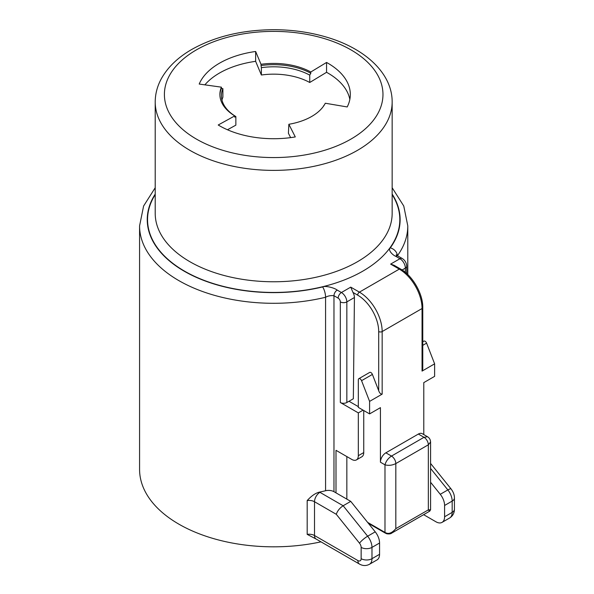<?xml version="1.0" encoding="UTF-8"?>
<svg xmlns="http://www.w3.org/2000/svg" width="594" height="594" viewBox="0 0 594 594"><rect width="100%" height="100%" fill="white"/><g stroke="black" fill="none" stroke-linecap="round" stroke-linejoin="round"><path stroke-width="0.89" d="M288.855 124.28A53.794 31.059 0 0 0 325.297 103.237L347.208 106.95A76.633 44.246 0 0 0 350.319 94.476A76.633 44.246 0 0 0 326.559 62.452L310.803 71.993A53.794 31.059 0 0 0 261.011 64.293L255.635 51.478A76.633 44.246 0 0 0 199.205 84.058L221.406 87.162A53.794 31.059 0 0 0 219.891 94.476A53.794 31.059 0 0 0 234.741 115.904L218.213 125A76.633 44.246 0 0 0 295.292 136.924L288.855 124.28L288.417 133.279L290.629 137.63M346.837 402.509A4.596 2.658 180 0 1 340.332 402.509L340.332 301.901A4.596 2.658 0 0 0 346.837 301.901L354.425 297.52L353.341 398.76L346.837 402.509L346.837 301.901A7.663 4.425 -120 0 0 341.416 292.515L337.214 290.087C334.734 288.001 325.698 285.462 322.587 286.939A126.44 73.003 0 0 1 186.093 272.267A126.44 73.003 0 0 1 155.212 194.112M392.159 194.112A126.44 73.003 0 0 1 390.31 247.824C387.696 249.688 392.137 254.848 395.738 256.296L399.94 258.724A7.663 4.425 60 0 1 405.36 268.109L405.36 272.386M352.977 292.426L350.742 287.132L359.407 292.137L399.294 269.112A32.187 18.585 60 0 1 422.052 308.531L382.165 331.556A32.187 18.585 -120 0 0 359.407 292.137A2.45 1.418 -60 0 0 357.677 295.144L352.977 292.426A7.663 4.425 -120 0 1 354.425 297.52M369.594 413.899L369.594 401.388L382.165 394.126C380.687 394.193 379.529 393.035 378.697 390.659L372.401 374.42A2.45 1.418 -120 0 0 369.668 372.431L358.835 378.682A2.45 1.418 -120 0 0 358.323 379.811L358.323 407.395L369.594 413.899L380.435 407.64L380.435 462.206A7.663 4.425 -60 0 1 385.855 452.821L418.362 434.051A7.663 4.425 -60 0 1 422.193 433.665L427.517 436.739L423.997 437.303A6.133 3.542 60 0 1 428.333 444.809L430.583 442.047L430.583 509.734L428.333 509.882C430.279 511.508 430.234 511.531 428.2 509.964M346.837 456.571L346.837 499.123M423.782 434.585L423.782 382.618L434.622 376.358L434.622 363.84L422.052 371.102L422.765 369.082L422.765 307.529A2.45 1.418 180 0 1 422.052 308.531L422.052 371.102M369.594 401.388L361.56 380.672A2.45 1.418 -120 0 0 358.835 378.682M434.622 363.84L426.589 343.132A2.45 1.418 -120 0 0 423.856 341.142L422.765 341.773M390.622 264.107L394.134 265.31L400.519 268.993A2.45 1.418 120 0 0 399.294 269.112L390.622 264.107L399.94 258.724A4.596 2.658 120 0 1 402.242 258.494C405.034 260.321 406.526 262.904 406.704 266.231A4.596 2.658 180 0 1 405.36 268.109L402.123 269.98M350.742 501.373L343.154 505.754L319.928 492.344A15.325 8.851 0 0 0 319.505 492.107C315.592 493.02 311.479 495.841 307.18 500.571A7.663 4.425 180 0 1 314.508 501.73L314.508 535.521L357.892 560.565A7.663 4.425 120 0 0 359.481 564.07C362.8 565.934 366.119 566.015 369.438 564.3L377.027 559.919A12.259 7.076 -120 0 0 379.566 554.306L379.566 543.013A12.259 7.076 -120 0 0 375.23 531.845L350.742 501.373L336.004 492.864L336.004 450.319L351.826 459.452A9.2 5.309 -120 0 0 356.422 459.905A9.2 5.309 -120 0 0 358.323 455.695L358.323 412.897L340.332 402.509M336.004 492.864L333.969 491.691A7.663 4.425 0 0 0 325.579 490.741A134.11 77.428 0 0 1 319.505 492.107M322.616 286.932A7.663 2.421 76.4 0 1 325.579 297.267C327.992 295.886 330.784 295.374 333.969 295.715L333.969 491.691M430.583 468.443L447.846 489.924A12.259 7.076 60 0 1 452.175 501.091L452.175 512.384A12.259 7.076 60 0 1 449.636 517.998L442.055 522.378A12.259 7.076 -120 0 1 435.922 521.77L423.626 514.671M325.579 490.741L325.579 297.267A134.11 77.428 180 0 1 139.575 225.876L139.575 469.401A134.11 77.428 0 0 0 320.99 541.847M307.18 534.362L316.097 539.025A7.663 4.425 -60 0 1 314.508 535.521A7.663 4.425 0 0 0 307.18 534.362L307.18 500.571M357.892 560.565A4.596 2.658 -120 0 0 361.145 558.687L361.145 547.393A4.596 2.658 -120 0 0 359.519 543.206A7.663 1.619 -38.8 0 1 367.649 536.219L343.154 505.754C339.716 508.048 337.429 510.899 336.286 514.3L314.508 501.73A7.663 4.425 -60 0 1 319.928 492.344M442.055 522.378A12.259 7.076 -120 0 0 444.594 516.765L444.594 505.472A12.259 7.076 -120 0 0 440.258 494.297L430.583 482.261M397.341 255.65A7.663 5.769 -144 0 0 390.273 247.869M358.323 406.638L349.005 401.262M358.323 412.897L363.097 410.142M356.422 459.905L361.843 456.779A9.2 5.309 -120 0 0 363.743 452.569L363.743 410.521M367.634 522.386L384.986 532.41A1.53 0.884 120 0 0 385.306 533.108L386.798 533.776C389.189 534.132 390.867 533.88 391.84 533.026L395.819 528.653C392.426 532.58 389.322 534.058 386.516 533.093A7.663 4.425 180 0 1 384.986 532.41L384.986 464.835C388.639 465.778 392.255 465.362 395.819 463.58A6.133 3.542 -120 0 0 391.491 456.073C388.164 458.271 385.996 461.189 384.986 464.835L380.435 462.206M323.247 106.556A52.265 30.175 0 0 0 323.827 105.487L324.116 105.294M219.899 95.107A53.794 31.059 0 0 1 221.406 88.409L222.891 88.625A52.265 30.175 0 0 0 221.421 95.731A52.265 30.175 0 0 0 235.855 116.55L234.741 117.159L234.741 115.904M235.855 116.55L235.855 125.148L227.465 129.767M221.406 88.409L221.406 87.162M310.803 73.248L309.741 75.141A52.265 30.175 0 0 0 261.375 67.657L261.011 65.548A53.794 31.059 180 0 1 310.803 73.248L310.803 71.993M261.011 65.548L261.011 64.293M222.891 88.625L222.891 97.223A52.265 30.175 0 0 0 221.956 100.03M255.635 51.478L255.635 61.331L261.375 75.007L261.375 67.657M204.878 84.853A76.633 44.246 180 0 1 255.635 61.331M309.741 75.141L309.741 82.492A52.265 30.175 0 0 0 261.375 75.007M326.559 62.452L326.559 72.305A76.633 44.246 180 0 1 349.844 99.406M309.741 82.492L326.559 72.305M196.414 49.866A109.281 63.09 180 0 1 350.957 49.866A109.281 63.09 180 0 1 350.957 139.093A109.281 63.09 0 0 1 196.414 139.093A109.281 63.09 0 0 1 196.414 49.866M392.159 101.99A118.473 68.399 180 0 1 357.462 150.356A118.473 68.399 0 0 1 228.348 165.177A118.473 68.399 0 0 1 155.212 101.99C155.249 93.733 157.38 85.811 161.605 78.23C168.057 66.899 178.126 57.291 191.817 49.413C215.043 36.42 242.486 29.849 274.131 29.7C292.471 29.774 309.868 32.232 326.321 37.073C364.879 48.248 392.307 73.24 392.159 101.99L392.159 213.365A118.473 68.399 0 0 1 357.462 261.731A118.473 68.399 0 0 1 228.348 276.559A118.473 68.399 0 0 1 155.212 213.365L155.212 101.99M155.212 194.624A126.136 72.824 0 0 0 205.843 281.014A126.136 72.824 0 0 0 362.875 271.116A126.136 72.824 0 0 0 392.159 194.624M340.332 301.901A3.067 1.767 -120 0 0 338.164 298.143A4.596 2.658 -60 0 1 341.416 292.515L350.742 287.132M378.697 390.659L378.697 331.556A2.45 1.418 0 0 0 382.165 331.556L382.165 394.126M378.697 331.556A29.737 17.167 -120 0 0 357.677 295.144M361.56 380.672L372.401 374.42M422.765 345.337L426.589 343.132M338.164 298.143L333.969 295.715A4.596 2.658 -60 0 1 337.214 290.087M359.519 543.206L336.286 514.3M375.23 531.845L367.649 536.219A12.259 7.076 -120 0 1 371.978 547.393L379.566 543.013M430.583 463.439L451.106 488.973A7.663 1.619 141.2 0 0 447.846 489.924L440.258 494.297M451.106 488.973C453.371 492.025 454.477 495.025 454.425 497.965A7.663 4.425 180 0 1 452.175 501.091L444.594 505.472M361.145 547.393A7.663 4.425 0 0 0 371.978 547.393L371.978 558.687A7.663 4.425 0 0 1 361.145 558.687M379.566 554.306L371.978 558.687A12.259 7.076 -120 0 1 369.438 564.3M454.425 497.965L454.425 509.258A7.663 4.425 180 0 1 452.175 512.384L444.594 516.765M407.788 274.577L407.788 225.876A134.11 77.428 180 0 1 397.438 255.71M395.738 256.296A4.596 2.658 -60 0 1 398.039 256.073L396.22 254.774L396.666 255.917M386.791 533.776A1.53 0.639 -71.2 0 1 386.516 533.093M395.819 528.653L395.819 463.58L428.333 444.809L428.333 509.882L395.819 528.653M385.855 452.821L391.491 456.073L423.997 437.303L418.362 434.051M358.323 455.695L363.743 452.569M400.519 268.993C412.496 275.564 423.069 293.867 422.765 307.529M316.097 539.025L359.481 564.07M454.425 509.258C454.373 513.067 452.784 515.978 449.636 517.998M139.575 225.876L143.607 206.014L155.212 187.741M392.159 187.741L403.764 206.014L407.788 225.876M406.704 266.231L406.704 273.559M368.414 523.359L385.306 533.108M427.517 436.739C429.44 437.897 430.457 439.664 430.583 442.047M391.877 533.004L429.774 511.122L430.583 509.734M398.039 256.073L402.242 258.494"/></g></svg>
